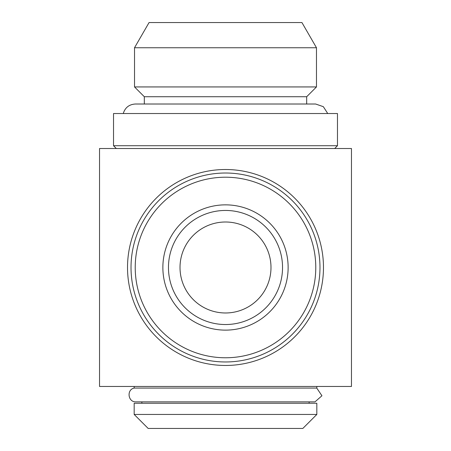 <?xml version="1.0" encoding="UTF-8"?>
<svg xmlns="http://www.w3.org/2000/svg" width="451" height="451" viewBox="0 0 451 451"><rect width="100%" height="100%" fill="white"/><g stroke="black" fill="none" stroke-linecap="round" stroke-linejoin="round"><path stroke-width="0.68" d="M99.53 386.462L351.47 386.462L351.47 148.52L99.53 148.52L99.53 386.462M225.5 173.015A94.479 94.479 0 0 1 319.979 267.488A94.479 94.479 0 0 1 225.5 361.967A94.479 94.479 0 0 1 131.021 267.488A94.479 94.479 0 0 1 225.5 173.015M306.68 104.012L306.68 96.734L144.32 96.734L144.32 104.012M225.5 324.528A57.035 57.035 0 0 1 176.104 238.974A57.035 57.035 0 0 1 274.896 238.974A57.035 57.035 0 0 1 225.5 324.528M225.5 330.126A62.633 62.633 0 0 1 162.867 267.488A62.633 62.633 0 0 1 225.5 204.855A62.633 62.633 0 0 1 288.133 267.488A62.633 62.633 0 0 1 225.5 330.126M134.172 386.462L134.172 388.08L316.76 388.08L321.941 395.747L315.012 401.852M327.742 113.528L323.333 106.673L315.627 104.012M134.172 414.452L148.17 428.45L302.83 428.45L316.827 414.452L134.172 414.452L134.172 403.256L316.827 403.256L316.827 414.452M134.522 86.936L316.478 86.936L316.478 47.744L134.522 47.744L134.522 86.936L144.32 96.734M113.528 145.718L337.472 145.718L337.472 113.528L113.528 113.528L113.528 145.718L116.324 148.52M225.5 312.977A45.489 45.489 0 0 0 267.618 250.299A45.489 45.489 0 0 0 193.671 234.994A45.489 45.489 0 0 0 225.5 312.977M135.221 267.488A90.279 90.279 0 0 1 270.639 189.307A90.279 90.279 0 0 1 270.639 345.675A90.279 90.279 0 0 1 135.221 267.488M323.474 267.488A97.974 97.974 0 0 1 176.51 352.338A97.974 97.974 0 0 1 176.51 182.638A97.974 97.974 0 0 1 323.474 267.488M134.522 47.744L149.067 22.55L301.933 22.55L316.478 47.744M141.873 401.858L141.873 403.256M316.827 386.462L316.827 388.102M123.258 113.528C125.107 107.575 129.144 104.406 135.362 104.012L315.638 104.012M306.68 96.734L316.478 86.936M334.676 148.52L337.472 145.718M309.127 401.858L309.127 403.256M315.012 401.858L135.92 401.858C127.859 402.23 126.472 389.534 134.172 388.08"/></g></svg>
